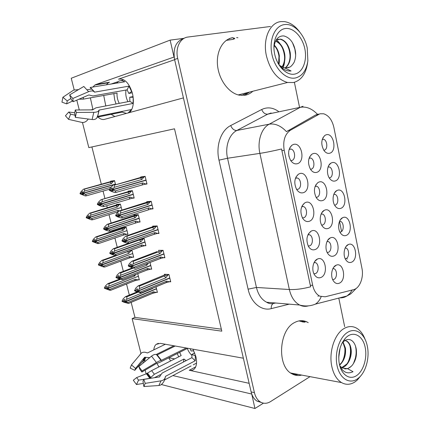 <?xml version="1.0" encoding="UTF-8"?>
<svg xmlns="http://www.w3.org/2000/svg" width="430" height="430" viewBox="0 0 430 430"><rect width="100%" height="100%" fill="white"/><g stroke="black" fill="none" stroke-linecap="round" stroke-linejoin="round"><path stroke-width="0.64" d="M192.957 349.198L195.903 356.723C197.16 362.469 196.591 366.591 194.188 369.09C192.871 370.294 191.232 370.692 189.275 370.278L249.153 383.318M129.747 112.493C133.316 108.387 134.241 102.125 132.521 93.713C129.263 83.055 124.576 78.212 118.465 79.168L120.335 78.862M327.208 252.539L328.439 252.297C331.869 250.959 331.723 242.724 328.246 241.547L327.112 241.354M330.299 237.924L330.235 237.957C326.096 239.623 324.532 248.427 327.558 253.195C329.38 256.006 331.525 256.914 333.986 255.915C341.506 252.792 337.733 234.173 330.299 237.924M290.744 160.605L291.846 160.487C295.91 159.498 295.302 150.065 291.099 149.065L289.223 149.129M293.405 144.48L291.9 145.227C288.052 149.172 287.611 154.209 290.572 160.347C292.556 163.255 294.84 164.368 297.415 163.685C305.698 161.481 301.602 141.62 293.405 144.48M332.691 279.629L334.008 279.349C337.319 277.909 337.281 269.933 333.959 268.707L332.96 268.487M335.916 265.332C331.852 267.068 330.229 275.77 333.121 280.478C334.922 283.338 337.066 284.214 339.555 283.101C346.811 279.801 343.446 261.762 336.185 265.208L335.916 265.332M323.817 150.301L324.301 150.199C328.085 149.285 327.38 140.067 323.467 139.245L322.312 139.191M326.123 134.81L324.887 135.402C321.076 139.438 320.791 144.507 324.032 150.607C325.789 152.908 327.714 153.768 329.815 153.188C337.373 151.199 333.589 132.182 326.123 134.81M313.943 273.808L315.566 273.555C319.049 272.115 319.028 263.955 315.545 262.649L314.163 262.424M317.335 259.113C313.142 260.833 311.363 269.443 314.223 274.361C316.114 277.511 318.426 278.516 321.145 277.371C328.891 273.991 325.144 255.243 317.447 259.059L317.335 259.113M316.093 197.381L317.093 197.209C320.791 196.085 320.377 187.265 316.577 186.222L315.206 186.12M318.861 182.094L318.071 182.465C313.938 186.254 313.336 191.318 316.265 197.66C318.119 200.358 320.248 201.315 322.64 200.53C330.38 197.988 326.515 178.912 318.861 182.094M334.626 205.196L335.389 205.024C338.899 203.884 338.501 195.301 334.9 194.312L333.895 194.177M337.297 190.366L336.749 190.619C332.815 192.522 331.783 201.294 334.991 205.793C336.744 208.244 338.711 209.077 340.909 208.303C348.252 205.739 344.559 187.174 337.297 190.366M310.465 169.296L311.315 169.157C315.163 168.146 314.588 158.993 310.616 158.041L309.159 157.998M313.035 153.655L311.868 154.22C307.923 158.149 307.482 163.212 310.541 169.409C312.406 172.032 314.513 173.005 316.862 172.322C324.709 170.081 320.796 150.769 313.035 153.655M308.213 246.025L309.745 245.815C313.363 244.471 313.223 236.038 309.568 234.791L308.031 234.619M311.465 230.991L311.196 231.114C306.719 234.662 305.784 239.741 308.396 246.363C310.32 249.47 312.626 250.507 315.324 249.481C323.252 246.352 319.302 227.223 311.465 230.991M339.963 232.157L340.839 231.947C344.22 230.706 343.952 222.407 340.501 221.348L339.592 221.187M342.785 217.644L342.565 217.747C338.539 219.461 337.254 228.351 340.399 232.915C342.14 235.425 344.124 236.247 346.354 235.371C353.6 232.533 349.945 214.183 342.785 217.644M329.246 177.912L329.88 177.773C333.519 176.746 332.981 167.856 329.224 166.942L328.133 166.851M331.745 162.755L330.858 163.174C327.026 165.27 326.262 173.93 329.536 178.359C331.293 180.734 333.245 181.589 335.395 180.912C342.844 178.633 339.103 159.842 331.745 162.755M345.252 258.801L346.22 258.554C349.483 257.215 349.332 249.18 346.021 248.067L345.225 247.884M348.209 244.6C344.167 246.229 342.699 255.151 345.752 259.736C347.483 262.3 349.472 263.09 351.735 262.112C358.819 259.037 355.341 241.036 348.305 244.557L348.209 244.6M321.672 225.126L322.801 224.922C326.359 223.686 326.09 215.172 322.457 214.054L321.194 213.903M324.618 210.179L324.193 210.377C320.156 212.243 318.856 220.891 321.941 225.589C323.779 228.351 325.913 229.287 328.348 228.389C335.975 225.556 332.159 206.712 324.618 210.179M296.614 189.431L297.888 189.286C301.796 188.168 301.36 179.1 297.35 178.004L295.56 177.977M299.5 173.682L298.42 174.204C294.346 178.009 293.728 183.062 296.571 189.356C298.538 192.344 300.833 193.441 303.462 192.645C311.621 190.125 307.574 170.511 299.5 173.682M302.44 217.902L303.854 217.725C307.611 216.494 307.332 207.76 303.505 206.577L301.828 206.47M305.52 202.519L304.854 202.831C300.57 206.502 299.791 211.571 302.51 218.026C304.456 221.079 306.762 222.154 309.428 221.24C317.474 218.413 313.475 199.042 305.52 202.519M319.952 113.778L290.395 130.258C284.805 134.208 282.741 140.895 284.203 150.323L312.696 285.353C313.927 290.691 316.286 294.297 319.775 296.179L325.161 296.797L353.508 289.68C359.727 288.353 363.941 277.458 361.947 268.309L333.895 127.479C332.164 120.045 328.756 115.482 323.672 113.778L319.952 113.778M184.099 38.318L170.124 40.119L174.021 57.05L95.96 84.506L94.853 85.043L92.73 87.209M90.37 97.857L92.907 109.473M97.889 117.019C100.179 119.099 102.421 119.873 104.608 119.33L183.427 97.9L243.369 358.217L160.239 343.339L156.074 344.414C154.8 345.591 154.048 347.408 153.811 349.864M107.538 82.925L109.489 82.248L108.365 82.786L106.199 84.93M103.716 95.455L105.785 105.941M111.144 114.337L114.891 116.535M306.149 321.86L305.268 321.269M251.711 393.95L254.947 408.5L263.45 403.163M74.175 89.8L71.246 78.244L170.124 40.119M161.4 384.544L254.947 408.5M172.86 375.573L251.614 394.014M156.945 363.49L158.933 366.892M140.943 353.401L132.139 318.63L221.81 331.164L174.51 128.801L88.822 147.619L82.458 122.496M79.281 109.967L76.793 100.147M146.13 373.869L145.179 370.117M143.34 362.872L142.889 361.082M196.515 363.339L196.188 363.275M174.628 358.905L168.925 357.744M110.666 84.172L118.083 81.641M120.954 80.657L123.614 79.749M131.161 302.349L134.961 317.394L132.139 318.63M91.907 146.942L101.329 184.25M103.055 191.071L104.942 198.552M106.753 205.712L107.285 207.819M109.01 214.661L111.139 223.079M112.95 230.265L113.176 231.147M114.912 238.016L117.266 247.336M120.749 261.128L123.329 271.341M126.528 284.004L129.328 295.087M301.86 320.839L301.559 320.662M310.326 231.657L310.637 231.652M329.348 238.489L329.643 238.483M322.554 211.705L322.855 211.689M333.82 194.376L334.9 194.312M303.268 204.137L303.634 204.116M310.976 154.961L311.272 154.918M288.589 153.408L289.024 156.665M290.245 146.99L290.298 147.264M134.961 317.394L221.348 329.187M132.526 257.194L133.66 257.215L131.913 250.228L131.016 250.228M126.581 234.361L127.946 234.323L126.183 227.266L122.201 227.432L122.33 227.959M121.905 210.109L120.395 204.062L116.439 204.422L116.551 204.89M115.541 184.61L114.547 180.621L110.618 181.17L110.72 181.584M138.315 279.817L139.315 279.876L137.761 273.657M150.597 269.137L151.682 269.18L150.038 262.488M144.657 245.724L145.91 245.718L144.131 238.483L142.115 238.521M138.476 222.09L140.073 222.009L138.272 214.699L134.058 214.978L134.187 215.505M131.935 198.273L134.176 198.047L132.359 190.662L128.167 191.146L128.28 191.608M156.423 292.319L157.401 292.4L156.025 286.826M163.696 257.737L164.889 257.758L163.088 250.341L158.568 250.325L158.724 250.97M157.557 233.479L158.987 233.442L157.17 225.944L152.672 226.132L152.817 226.718M151.113 209.001L153.026 208.856L151.188 201.278L146.716 201.681L146.845 202.202M144.114 184.368L146.995 184.008L145.136 176.343L140.696 176.961L140.803 177.418M169.673 281.752L170.726 281.817L168.942 274.48L164.394 274.259L164.566 274.953M174.634 59.711L118.465 79.168M170.613 360.947L168.753 357.83M233.049 37.63C222.998 38.877 215.903 51.509 217.591 65.946C219.182 80.388 229.142 93.38 239.478 95.191L245.514 95.143C248.25 94.546 250.695 93.24 252.851 91.23M229.846 38.748L228.615 38.974M308.224 322.64L306.956 321.946C303.016 320.097 298.963 320.259 294.792 322.435C278.828 329.713 276.667 366.532 291.959 373.82C295.061 375.54 298.296 375.96 301.661 375.078M294.324 374.879L298.329 374.449M228.878 38.85L229.276 38.84M244.982 95.094L244.649 95.299M231.147 38.023L231.969 38.007M233.318 38.082L234.629 38.259M303.188 320.785L305.026 321.737M312.696 285.353L310.283 285.224L310.707 286.783C302.72 288.885 295.603 289.793 289.352 289.508L259.892 153.376C257.124 141.293 261.429 128.156 269.234 124.173C275.135 123.27 280.887 125.764 286.493 131.655L315.512 115.036L318.496 114.063M184.029 38.361C175.977 41.103 172.828 48.144 174.585 59.496L251.125 391.902C252.163 396.154 254.098 399.217 256.936 401.082L261.338 402.491M310.283 285.224L281.559 148.984C273.286 150.951 266.062 152.413 259.892 153.376L227.54 158.256L256.441 287.46C258.21 294.69 261.607 299.613 266.632 302.242C268.524 303.499 270.696 303.951 273.141 303.591C271.733 304.58 271.099 306.262 271.244 308.627C261.531 311.309 251.007 302.785 248.094 289.164L218.988 160.159C215.57 145.867 220.999 130.263 230.706 125.549L261.693 109.51C267.293 106.833 272.894 107.473 278.495 111.424M318.437 296.087L317.904 296.216M237.919 37.754L236.607 37.571M344.661 326.628L338.792 298.087M299.473 106.995L294.394 82.302M270.47 26.477L187.985 37.034C180.175 37.776 175.134 48.031 177.697 58.416L254.426 392.665C255.463 396.938 257.403 400.013 260.241 401.889C263.536 403.851 266.955 403.759 270.497 401.615L310.008 376.653M304.902 322.28L301.091 320.667M244.364 95.342L249.615 92.047M234.71 38.867L233.404 38.684M137.541 290.739L137.138 291.029L138.487 291.658L137.218 291.551L137.772 291.32M170.108 279.269L169.748 278.151L138.385 291.019L141.287 292.927L136.493 291.696L134.601 290.814L137.218 291.551M169.495 276.753L169.694 277.941L138.331 290.804L137.025 290.583L137.842 289.067L136.568 288.965L135.869 290.922M168.99 274.657L164.276 276.017L139.567 286.031L138.105 285.923L163.26 275.485M170.613 281.36L165.916 282.73L141.287 292.927M139.567 286.031L139.444 288.557L138.331 290.804M138.304 290.691L137.025 290.583M137.111 290.916L138.385 291.019M169.748 278.151L169.248 278.124M137.138 291.029L138.417 291.137M167.807 275.135L165.894 277.764L139.444 288.557M165.894 277.764L164.276 276.017M134.601 290.814L135.633 288.256L138.105 285.923M134.493 290.374L135.756 290.481M165.916 282.73L166.711 281.129L140.309 292.018M169.436 281.849L166.711 281.129M124.619 302.118L125.818 302.247L124.496 301.65L125.7 301.779L127.554 302.613L153.472 291.771L156.144 292.438L152.731 293.292L128.559 303.446L123.958 302.225L122.104 301.392L124.619 302.118L125.092 301.919M156.144 292.438L157.289 291.954M137.971 292.228L126.877 296.797L125.495 296.662L123.114 298.909L122.104 301.392M125.495 296.662L137.062 291.911M126.877 296.797L126.71 299.28L125.587 301.355L124.383 301.226L125.184 299.748L123.985 299.624L123.297 301.521M156.198 287.509L156.402 288.648L125.619 301.462L124.383 301.226M156.794 289.933L156.45 288.847L125.7 301.779M127.554 302.613L128.559 303.446M153.472 291.771L152.731 293.292M123.19 301.097L121.996 300.968M152.919 288.111L152.672 288.519L152.5 288.234M152.672 288.519L126.71 299.28M155.999 288.815L156.45 288.847M124.496 301.65L124.856 301.382M124.463 301.543L125.668 301.672M135.799 274.426L134.633 276.055L108.86 286.149L107.774 288.256L138.342 276.227L138.127 275.119M107.774 288.256L106.618 288.057L107.409 286.633L106.285 286.541L105.495 287.966L104.377 287.869L104.485 288.288L106.909 288.976L107.403 288.783M107.742 288.148L106.618 288.057M106.909 288.976L108.037 289.067L106.721 288.476L107.822 288.46L110.746 290.271L109.451 290.159L104.485 288.288M106.721 288.476L107.849 288.568M106.694 288.369L107.113 288.202M137.906 276.399L107.822 288.46M138.39 276.425L138.718 277.49M134.633 276.055L133.972 275.098M120.502 279.339L109.086 283.784L108.86 286.149M104.377 287.869L105.484 285.885L107.79 283.687L119.669 279.075M109.086 283.784L107.79 283.687M105.495 287.966L105.603 288.379M109.693 289.406L135.428 279.226L134.751 280.736L110.746 290.271M135.428 279.226L138.084 279.909L134.751 280.736M138.084 279.909L139.207 279.462M113.848 93.627L114.681 99.814L116.035 103.969M91.918 88.945L87.258 89.741M94.39 92.063L94.127 91.751C93.047 90.687 91.214 90.665 88.628 91.687L72.847 98.47L69.638 94.896L71.283 99.577L73.186 101.7L88.849 94.949L92.944 95.949L127.097 89.843L128.839 93.439L131.612 91.558L128.973 86.134L94.691 92.127L90.128 87.473L124.754 81.786C122.442 80.405 120.309 80.292 118.352 81.458L116.498 83.183M131.612 91.558L131.903 91.504M132.988 97.271L129.758 97.228L129.871 101.308L95.911 107.839L92.59 109.881L75.293 109.989L76.4 112.456L93.794 112.327C96.599 112.241 98.271 111.639 98.803 110.515L99.158 110.064L133.144 103.42L133.166 97.239M128.167 112.923L131.467 109.521L97.551 116.38M97.218 117.159L122.077 112.117L126.431 113.396M119.244 103.35C117.551 100.12 116.82 96.685 117.051 93.047L83.237 99.142L79.002 99.196M128.839 93.439L132.29 92.81M127.957 101.679C126.011 97.906 125.367 94.025 126.011 90.037M129.758 97.228L133.08 96.605M90.73 109.897L93.149 109.424M75.024 115.192L70.622 114.144L68.752 112.02L74.734 112.778M72.681 100.964L66.666 103.861L67.247 100.937L70.896 98.47M75.293 109.989L74.675 112.907L75.357 117.358L76.4 112.456M70.622 114.144L68.558 119.357L65.446 115.794L68.752 112.02M66.666 103.861L61.947 102.157L62.898 97.25L67.247 100.937M72.847 98.47L73.186 101.7M68.558 119.357L81.829 122.399C84.022 122.76 86 121.873 87.752 119.75L88.317 119.04M78.523 89.612L73.643 90.096L62.898 97.25M97.234 117.1L96.771 118.024C95.788 119.255 94.24 119.755 92.122 119.529L75.357 117.358M69.638 94.896L83.818 86.462L88.628 91.687M128.973 86.134L127.097 89.843M129.871 101.308L133.144 103.42M122.141 111.402L122.077 112.117M131.408 265.874L130.913 266.186L132.279 266.858L131.016 266.815L131.677 266.562M164.271 255.205L163.905 254.076L132.15 266.116L135.111 268.202L133.66 268.148L130.306 267.035L128.393 266.1L129.65 266.143L131.016 266.815M163.653 252.668L163.851 253.861L132.096 265.901L130.827 265.853L131.623 264.24L130.36 264.197L129.65 266.143M163.137 250.545L158.391 251.867L133.37 261.236L131.919 261.198L157.251 251.523M164.781 257.323L160.046 258.656L135.111 268.202M133.37 261.236L133.225 263.676L132.096 265.901M132.069 265.783L130.801 265.74M130.887 266.073L132.15 266.116M163.905 254.076L163.309 254.065M130.913 266.186L132.182 266.234M161.943 250.996L160.008 253.576L133.225 263.676M160.008 253.576L158.391 251.867M128.393 266.1L128.285 265.654L129.435 263.558L131.919 261.198M128.285 265.654L129.537 265.697M160.046 258.656L160.836 256.979L134.101 267.175M163.588 257.78L160.836 256.979M125.259 240.725L124.619 241.074L126.001 241.784L124.748 241.8L125.517 241.531M158.369 230.883L157.998 229.738L125.85 240.934L127.823 242.052L128.871 243.208L127.425 243.219L124.055 242.101L122.12 241.106L123.367 241.09L124.748 241.8M157.745 228.314L157.95 229.523L125.791 240.714L124.533 240.736L125.34 239.134L124.087 239.155L123.367 241.09M157.224 226.175L152.44 227.454L127.108 236.156L125.668 236.194L151.462 227.18M158.89 233.022L154.117 234.318L128.871 243.208M127.108 236.156L126.936 238.516L125.791 240.714M125.764 240.601L124.506 240.617M124.587 240.956L125.85 240.934M157.998 229.738L157.256 229.765M124.619 241.074L125.877 241.053M156.015 226.588L154.053 229.131L126.936 238.516M154.053 229.131L152.44 227.454M122.12 241.106L122.007 240.66L123.173 238.585L125.668 236.194M122.007 240.66L123.254 240.639M154.117 234.318L154.891 232.565L127.823 242.052M157.681 233.447L154.891 232.565M119.137 215.263L118.223 215.554L119.653 216.424L118.411 216.505L119.287 216.225M152.403 206.298L152.032 205.137L119.475 215.468L121.47 216.645L122.555 217.929L121.12 218.015L117.734 216.887L115.772 215.838L117.008 215.752L118.411 216.505M151.774 203.702L151.978 204.916L119.416 215.247L118.169 215.333L118.986 213.748L117.739 213.834L117.008 215.752M151.247 201.536L120.776 210.797L119.341 210.91L145.453 202.632M152.929 208.459L122.555 217.929M120.776 210.797L120.577 213.065L119.416 215.247M119.389 215.129L118.137 215.215M118.223 215.554L119.475 215.468M152.032 205.137L151.037 205.218M118.255 215.672L119.502 215.586M150.022 201.917L148.038 204.411L120.577 213.065M148.038 204.411L146.431 202.777M115.772 215.838L115.659 215.382L116.842 213.339L119.341 210.91M115.659 215.382L116.895 215.296M148.119 209.716L148.882 207.889L121.47 216.645M151.709 208.851L148.882 207.889M146.377 181.444L145.996 180.267L144.722 180.433L111.784 189.867L113.235 190.78L111.999 190.931L112.988 190.641M145.738 178.815L145.947 180.046L112.972 189.49L111.73 189.641L112.558 188.071L111.322 188.227L110.467 189.673L110.58 190.135L111.999 190.931M145.206 176.628L114.369 185.153L139.363 177.821M146.904 183.626L116.17 192.366L114.745 192.527L111.338 191.393L109.354 190.28L110.58 190.135M114.369 185.153L114.144 187.335L112.972 189.49M112.939 189.367L111.698 189.523M111.784 189.867L113.025 189.716L115.046 190.952L116.17 192.366M145.996 180.267L113.025 189.716M111.816 189.985L113.058 189.834M143.964 176.977L141.954 179.428L114.144 187.335M141.954 179.428L140.347 177.832M109.354 190.28L109.236 189.823L110.435 187.802L112.945 185.341M109.236 189.823L110.467 189.673M142.056 184.841L142.808 182.938L115.046 190.952M145.668 183.986L142.808 182.938M118.562 278.264L119.75 278.339L118.411 277.705L119.605 277.78L121.486 278.667L147.716 268.465L150.419 269.207L146.985 270.056L122.523 279.608L117.911 278.446L116.035 277.565L118.562 278.264L119.131 278.043M150.419 269.207L151.58 268.75M133.397 268.083L120.819 272.889L119.449 272.819L117.062 275.098L116.035 277.565M119.449 272.819L132.537 267.825M120.819 272.889L120.631 275.291L119.497 277.345L118.298 277.275L119.11 275.813L117.922 275.748L117.223 277.635M150.473 264.256L150.683 265.407L119.524 277.458L118.298 277.275M151.075 266.713L150.731 265.611L119.605 277.78M121.486 278.667L122.523 279.608M147.716 268.465L146.985 270.056M117.11 277.205L115.928 277.135M148.425 263.106L146.904 265.181L146.039 264.02M146.904 265.181L120.631 275.291M150.199 265.595L150.731 265.611M118.411 277.705L118.847 277.414M118.384 277.597L119.578 277.667M112.434 254.157L113.617 254.173L112.262 253.501L113.45 253.517L115.353 254.452L141.9 244.917L144.636 245.729L141.18 246.578L116.422 255.511L115.057 255.495L111.8 254.409L109.908 253.48L111.08 253.49L112.434 254.157L113.106 253.92M144.636 245.729L145.808 245.31M144.179 238.698L139.546 239.962L114.703 248.723L113.343 248.723L110.94 251.029L109.795 253.044L109.908 253.48M113.343 248.723L138.25 239.881M114.703 248.723L114.487 251.045L113.337 253.076L112.149 253.066L112.972 251.62L111.789 251.609L111.08 253.49M144.69 240.768L144.905 241.929L113.364 253.189L112.149 253.066M145.302 243.246L144.953 242.133L113.45 253.517M115.353 254.452L116.422 255.511L141.18 246.578M141.9 244.917L141.228 246.54M110.972 253.055L109.795 253.044M143.007 239.118L141.078 241.601L139.546 239.962M141.078 241.601L114.487 251.045M144.303 242.144L144.953 242.133M112.262 253.501L112.81 253.184M112.235 253.388L113.418 253.404M106.242 229.787L107.419 229.744L106.043 229.034L107.22 228.986L109.15 229.98L136.02 221.117L138.793 222.009L110.252 231.157L108.903 231.206L105.624 230.12L103.711 229.131L104.872 229.082L106.242 229.787L107.016 229.534M138.793 222.009L139.976 221.617M138.331 214.941L108.516 224.293L107.167 224.358L104.759 226.696L103.598 228.69L103.711 229.131M107.167 224.358L136.267 214.833M108.516 224.293L108.274 226.535L107.113 228.545L105.936 228.593L106.764 227.164L105.592 227.217L104.872 229.082M138.847 217.026L139.062 218.198L107.14 228.658L105.936 228.593M139.465 219.531L139.11 218.408L107.22 228.986M109.15 229.98L110.252 231.157M136.02 221.117L135.316 222.847M104.764 228.642L103.598 228.69M137.143 215.322L135.192 217.768L133.66 216.161M135.192 217.768L108.274 226.535M138.272 218.456L139.11 218.408M106.043 229.034L106.78 228.674M106.016 228.921L107.194 228.873M99.986 205.153L101.152 205.046L99.76 204.298L100.932 204.191L102.877 205.239L130.08 197.069L132.886 198.036L104.017 206.54L102.679 206.658L99.384 205.561L97.443 204.519L98.599 204.411L99.986 205.153L100.862 204.895M132.886 198.036L134.085 197.676M132.424 190.925L100.921 199.735L98.502 202.1L97.331 204.073L97.443 204.519M100.921 199.735L130.951 190.823M102.259 199.595L101.996 201.756L100.819 203.745L99.647 203.852L100.491 202.439L99.325 202.551L98.599 204.411M132.94 193.038L133.16 194.22L100.846 203.858L99.647 203.852M133.563 195.569L133.209 194.43L100.932 204.191M102.877 205.239L104.017 206.54M130.08 197.069L129.387 198.87M98.486 203.965L97.331 204.073M131.22 191.28L129.247 193.683L127.715 192.113M129.247 193.683L101.996 201.756M100.819 203.745L99.733 204.185L100.899 204.073M132.026 194.559L133.209 194.43M131.967 250.432L130.822 250.846L128.93 253.275L102.851 262.757L101.727 264.735L132.682 253.544L132.462 252.426M101.754 264.842L100.604 264.697L101.41 263.289L100.292 263.251L99.491 264.66L98.384 264.622L98.492 265.041L100.926 265.708L101.507 265.498M101.727 264.735L100.604 264.697M100.926 265.708L102.044 265.751L100.684 265.009L101.808 265.052L104.786 267.019L103.496 266.966L98.492 265.041M100.717 265.116L101.835 265.159M100.684 265.009L101.195 264.826M132.155 253.738L101.808 265.052M132.73 253.743L133.058 254.823M130.822 250.846L127.468 251.668L103.103 260.462L102.851 262.757M128.93 253.275L127.468 251.668M98.384 264.622L99.507 262.655L101.819 260.429L115.498 255.501M103.103 260.462L101.819 260.429M99.491 264.66L99.599 265.079M103.694 266.046L129.736 256.479L129.07 258.059L104.786 267.019M129.736 256.479L132.418 257.237L129.07 258.059M132.418 257.237L133.558 256.812M126.243 227.492L125.087 227.873L123.173 230.265L96.782 239.112L95.643 241.074L126.968 230.63L126.743 229.507M95.67 241.182L94.535 241.09L95.347 239.698L94.24 239.72L93.428 241.112L92.326 241.128L92.434 241.552L93.536 241.536L94.88 242.203L95.557 241.972M95.643 241.074L94.535 241.09M94.88 242.203L95.987 242.187L94.616 241.407L95.723 241.391L98.755 243.52L97.481 243.536L92.434 241.552M94.643 241.52L95.756 241.499M94.616 241.407L95.261 241.192M126.291 230.862L95.723 241.391M127.017 230.835L127.35 231.926M125.087 227.873L97.056 236.898L96.782 239.112M123.173 230.265L121.711 228.69M120.943 228.421L124.173 227.352M92.326 241.128L93.466 239.182L95.782 236.93L120.803 228.47M97.056 236.898L95.782 236.93M93.428 241.112L93.536 241.536M97.637 242.439L123.98 233.501L123.329 235.145L98.755 243.52M123.98 233.501L126.7 234.328L123.329 235.145M126.7 234.328L127.85 233.936M120.459 204.309L119.287 204.669L117.352 207.018L90.655 215.226L89.526 217.274L121.19 207.486L120.964 206.346M89.526 217.274L88.397 217.236L89.22 215.86L88.123 215.935L87.301 217.311L86.204 217.386L86.317 217.816L87.408 217.741L88.768 218.445L89.542 218.203M89.499 217.161L88.397 217.236M88.768 218.445L89.865 218.37L88.478 217.558L89.58 217.483L91.515 218.585L92.665 219.778L91.402 219.854L86.317 217.816M88.505 217.666L89.607 217.591M88.478 217.558L89.365 217.284M120.271 207.771L89.58 217.483M121.244 207.69L121.577 208.792M119.287 204.669L90.95 213.087L90.655 215.226M117.352 207.018L115.896 205.475M115.127 205.325L118.809 204.207M86.204 217.386L87.36 215.462L89.687 213.183L115.009 205.363M90.95 213.087L89.687 213.183M87.301 217.311L87.408 217.741M91.515 218.585L118.169 210.286L117.53 212.001L92.665 219.778M118.175 211.856L117.53 212.001M118.169 210.286L119.594 210.829M114.617 180.896L113.434 181.224L111.472 183.535L84.457 191.081L83.312 193.108L115.358 184.099L115.127 182.954M83.312 193.108L82.194 193.129L83.028 191.764L81.936 191.898L81.103 193.263L80.023 193.392L80.136 193.828L81.216 193.694L82.592 194.435L83.463 194.188M83.286 192.995L82.194 193.129M82.592 194.435L83.678 194.306L82.275 193.452L83.372 193.317L85.328 194.473L86.511 195.784L85.258 195.929L80.136 193.828M82.307 193.564L83.398 193.43M82.275 193.452L115.407 184.303L83.372 193.317M115.407 184.303L115.487 184.626M113.434 181.224L84.78 189.017L84.457 191.081M111.472 183.535L110.016 182.024M109.236 181.998L113.848 180.718M80.023 193.392L81.189 191.49L83.528 189.184L109.156 182.019M84.78 189.017L83.528 189.184M81.103 193.263L81.216 193.694M85.328 194.473L110.913 187.227M109.602 189.205L86.511 195.784M278.817 64.435L279.349 55.878C278.618 51.38 276.925 47.8 274.275 45.139M274.206 45.537C276.7 48.187 278.296 51.67 278.989 55.981L278.586 64.108M282.214 67.085C284.552 63.586 285.396 59.319 284.746 54.277C283.375 47.112 280.333 42.683 275.63 40.99M281.994 66.983C284.225 63.5 285.02 59.302 284.38 54.384C283.058 47.402 280.113 43.005 275.533 41.189M285.359 67.951C289.379 64.591 291.002 59.491 290.228 52.653C288.761 45.085 285.558 40.576 280.629 39.114L276.092 40.146M277.597 39.334L280.258 39.232C285.197 40.689 288.396 45.198 289.852 52.761C290.626 59.48 289.062 64.538 285.154 67.929M287.88 67.811L289.465 67.188L285.391 67.962M279.634 65.489L291.094 70.977C286.224 71.466 281.865 68.897 278.017 63.253M295.523 77.959C286.229 80.034 274.953 69.133 271.937 54.427C268.782 39.743 274.926 25.628 284.563 24.574C293.996 23.139 304.504 34.368 307.24 48.069L307.875 60.807C306.434 70.407 302.317 76.121 295.523 77.959M307.692 62.081L307.574 62.925C305.934 73.847 301.237 80.383 293.475 82.528L287.514 82.485C277.264 79.485 270.223 70.568 266.385 55.733C262.59 38.947 269.836 22.516 280.924 21.602L284.483 21.618C290.202 22.505 295.297 25.988 299.764 32.073M248.406 92.353L241.687 95.449M226.255 40.388L233.485 39.291M274.646 53.976C271.975 41.495 277.167 29.471 285.369 28.52C293.545 27.386 302.526 37.05 304.865 48.966C307.321 60.861 302.72 72.557 294.727 74.094C286.778 75.814 277.205 66.478 274.646 53.976M289.465 67.188C290.857 67.128 294.297 62.753 294.529 61.173C295.636 58.12 295.926 54.793 295.399 51.191C293.824 42.796 290.024 37.722 284.004 35.964C280.833 35.711 278.291 36.959 276.372 39.71C275.05 41.86 274.238 44.661 273.937 48.106M290.078 55.642C289.514 50.622 289.239 49.514 287.331 45.188M295.652 54.954L294.867 49.106L292.502 42.753M278.962 64.882C279.79 59.888 279.231 54.981 277.286 50.154M282.322 69.208L283.058 67.666M283.144 67.462C286.95 58.614 283.343 44.811 276.35 39.968M339.625 365.135C344.167 360.861 346.112 355.223 345.462 348.219L343.065 342.017M339.533 364.839L341.404 362.882C344.253 358.905 345.521 354.341 345.199 349.192L342.877 342.215M341.931 367.757C347.908 366.414 352.288 356.647 351.079 349.004C350.477 345.123 349.063 342.49 346.838 341.108L344.957 340.485M344.946 340.49L346.462 341.06C348.692 342.441 350.101 345.07 350.692 348.95L350.789 349.789C351.165 355.164 349.843 359.899 346.833 363.995L341.748 367.639M338.738 357.577L340.033 348.311M339.738 349.418L338.759 356.406M344.629 368.832C346.935 369.069 349.106 368.263 351.143 366.408L347.644 368.704M340.055 366.14L342.538 368.112L347.639 368.704L353.025 371.692C348.112 374.089 342.807 372.982 339.576 365.005M357.319 378.964C349.37 384.538 339.705 378.497 337.077 365.656C334.325 352.885 339.506 337.045 347.73 332.266C355.863 327.149 364.995 333.938 367.311 346.15C369.703 357.201 366.166 371.197 359.238 377.433L357.319 378.964M361.345 375.143L357.303 380.05L355.11 381.808C350.547 384.829 346.021 385.092 341.538 382.592C336.814 379.647 333.583 374.337 331.847 366.656C328.541 352.122 334.647 333.669 344.129 328.488C348.214 326.155 352.197 325.956 356.067 327.875C360.093 330.03 363.14 333.965 365.215 339.673M296.899 374.181L292.325 374.019M298.984 320.904L303.515 322.129M339.388 364.172L338.99 361.807C338.136 352.251 340.243 344.419 345.312 338.329C352.595 330.009 362.99 335.217 365.215 347.628C367.365 358.045 363.463 371.015 356.626 375.578C349.827 380.303 341.613 375.1 339.388 364.172M351.143 366.408L352.299 365.204C355.927 360.281 356.771 355.626 356.352 349.998L356.271 349.353C354.987 340.748 348.956 336.244 342.882 342.21L341.931 343.36M347.945 362.404C349.972 357.97 350.789 353.379 350.396 348.633L349.972 345.844M353.422 363.656L355.384 358.179C356.293 353.825 356.217 352.498 356.013 349.02L355.513 346.112M338.84 355.019L339.404 350.896M342.517 361.232C344.403 357.034 345.177 352.659 344.849 348.101L344.489 345.489M165.346 344.253L147.501 352.933L146.447 352.659C144.657 351.955 143.013 352.052 141.524 352.955L131.451 364.898L135.557 368.419L144.636 357.249L149.672 357.674M138.804 366.602L142.072 370.956L141.895 372.047L139.96 369.461L138.804 366.602L151.527 356.153C153.628 354.524 155.321 354.046 156.601 354.707L157.224 354.895L175.198 346.016M186.228 347.988L161.078 360.49C160.309 360.496 158.756 361.173 156.418 362.522L142.072 370.956M195.322 355.841L191.93 354.39L191.893 357.652L162.115 373.079L159.465 376.927L143.765 379.4L145.222 383.361L161.003 380.84C163.368 380.373 164.765 379.255 165.19 377.481L165.469 376.352L195.252 360.748L195.322 355.841L195.628 355.68M191.103 365.952L164.55 379.959M154.434 377.717L160.363 374.643M177.192 353.578L178.74 356.809M186.147 360.63L183.932 359.045L154.375 374.261L149.844 378.325L138.557 380.152L136.649 377.583L146.404 373.761L151.607 370.617L181.175 355.572L179.632 352.347M156.171 354.508L173.876 345.779M141.895 372.047L156.144 363.662L159.476 362.506L187.738 348.262M190.119 348.687L191.113 351.014L193.769 350.772M192.022 355.449C190.001 353.702 188.431 351.375 187.319 348.472M191.93 354.39L194.715 352.96M145.705 360.931L143.125 360.813L134.794 370.332L135.557 368.419M159.525 376.916L159.788 376.626M143.765 379.4L142.97 381.292L143.873 386.527L145.222 383.361M138.557 380.152L136.482 384.544L133.305 380.238L136.649 377.583M134.794 370.332L130.193 368.118L131.451 364.898M136.482 384.544L143.33 383.388M162.497 383.479L160.836 384.979L158.896 385.522L143.873 386.527M191.893 357.652L195.252 360.748M183.932 359.045L183.406 362.049M189.275 370.278L195.698 366.865M318.119 114.531L315.512 115.036M109.489 82.248L95.96 84.506M290.395 130.258L287.799 130.725M284.203 150.323L281.822 150.683M271.126 112.982L267.718 114.16L236.844 130.467L269.234 124.173L300.323 107.301L303.037 106.242M317.442 114.272C311.987 108.613 306.278 106.285 300.323 107.301L267.718 114.16C265.106 114.353 263.096 112.805 261.693 109.51M321.124 296.84C319.786 300.065 317.877 302.489 315.405 304.117C310.347 306.198 305.096 306.504 299.651 305.031C294.588 302.29 291.153 297.114 289.352 289.508L256.441 287.46L248.094 289.164M308.444 305.859L307.966 305.983C305.139 306.692 302.365 306.38 299.651 305.031L266.632 302.242M352.213 290.008L349.896 293.454L346.94 295.985C344.704 297.372 342.275 298.001 339.662 297.861M339.523 221.348L341.57 231.474M346.94 258.054L347.166 259.166M289.229 304.15L271.244 308.627M177.697 58.416L174.585 59.496M254.426 392.665L251.125 391.902M274.894 303.177L275.608 303M230.706 125.549C232.195 128.962 234.243 130.602 236.844 130.467C229.104 134.316 224.831 146.813 227.54 158.256L218.988 160.159M273.421 303.44L275.587 303M163.115 275.555L166.125 274.34M90.477 87.586L94.691 92.127M99.158 110.064L97.658 116.342M83.237 99.142L83.452 97.271M93.794 112.327L92.122 119.529M98.803 110.515L98.384 113.606L97.282 116.998M98.905 110.204L98.04 114.939M151.328 227.228L154.784 226.046M145.335 202.67L149.237 201.455M139.282 177.843L144.104 176.488M157.224 354.895L161.503 360.421M165.469 376.352L165.125 377.83M154.375 374.261L151.607 370.617M150.758 377.406L147.495 373.079M144.389 360.797L145.732 357.502M159.895 376.062L159.75 376.798M150.323 377.986L146.92 373.471M143.679 360.662L145.082 357.228M149.844 378.325L146.404 373.761M143.125 360.813L144.227 357.728M140.18 354.255L140.492 353.874M161.003 380.84L158.896 385.522M151.527 356.153L156.418 362.522M156.601 354.707L161.078 360.49M156.928 354.917L161.255 360.512M327.794 240.155L330.235 237.957M289.616 148.135L291.9 145.227M322.903 137.761L324.887 135.402M315.765 184.938L318.071 182.465M334.583 192.796L336.749 190.619M309.675 156.794L311.868 154.22M308.563 233.635L311.196 231.114M340.345 219.805L342.565 217.747M328.773 165.453L330.858 163.174M321.807 212.721L324.193 210.377M295.985 177.015L298.42 174.204M302.301 205.513L304.854 202.831M108.365 82.786L94.853 85.043M301.742 206.685L303.505 206.577M295.474 178.197L297.35 178.004M321.097 214.124L322.457 214.054M346.048 246.481L348.305 244.557M345.145 248.067L346.021 248.067M328.058 167.082L329.224 166.942M339.506 221.385L340.501 221.348M307.934 234.823L309.568 234.791M309.073 158.245L310.616 158.041M315.12 186.351L316.577 186.222M314.771 261.402L317.447 259.059M314.061 262.617L315.545 262.649M322.237 139.438L323.467 139.245M333.723 267.245L336.185 265.208M332.863 268.675L333.959 268.707M289.148 149.361L291.099 149.065M327.015 241.563L328.246 241.547M158.369 343.312L156.074 344.414M315.405 304.117L346.94 295.985L350.864 293.808L356.395 288.261M260.241 401.889L256.936 401.082M163.255 275.479L166.082 274.34M166.077 282.612L141.314 292.862M152.886 293.185L128.575 303.392M134.848 280.666L110.757 290.234M129.914 112.327L128.855 112.542M96.771 118.024L98.131 114.649M160.153 258.575L135.133 268.159M154.16 234.28L128.876 243.181M147.087 269.981L122.534 279.565M129.118 258.022L104.791 266.998M280.258 39.232L280.629 39.114M238.247 94.917L287.514 82.485M346.462 341.06L346.838 341.108M290.685 373.009L341.538 382.592M342.882 342.21L345.312 338.329M356.346 349.998L355.992 349.02M350.783 349.789L350.38 348.639M345.199 349.192L344.844 348.101M359.238 377.433L357.303 380.05M196.537 363.092L193.242 364.828M135.235 368.875L144.636 357.249M160.836 384.979C163.395 382.883 164.846 380.383 165.19 377.481"/></g></svg>
